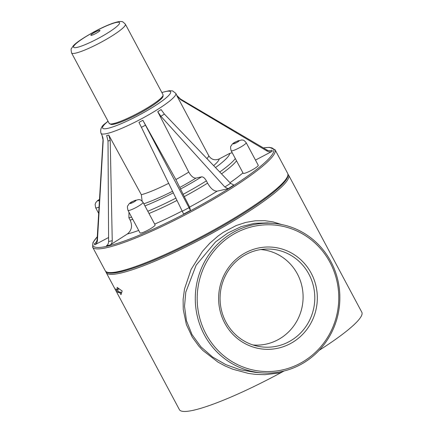 <?xml version="1.0" encoding="UTF-8"?>
<svg xmlns="http://www.w3.org/2000/svg" width="433" height="433" viewBox="0 0 433 433"><rect width="100%" height="100%" fill="white"/><g stroke="black" fill="none" stroke-linecap="round" stroke-linejoin="round"><path stroke-width="0.65" d="M260.769 249.549A47.874 46.158 -85.4 0 1 302.943 301A47.874 46.158 -85.4 0 1 253.024 344.982M91.054 35.365A5.169 0.763 151.9 0 1 96.413 31.485A5.169 0.763 151.9 0 1 98.784 31.674A5.169 0.763 151.9 0 1 91.054 35.365M74.546 47.679A26.061 3.837 151.9 0 1 101.576 28.118A26.061 3.837 151.9 0 1 113.522 29.087A26.061 3.837 151.9 0 1 74.546 47.679M111.719 124.358A29.466 4.341 -28.1 0 0 141.12 112.461A29.466 4.341 -28.1 0 0 162.651 96.234M176.691 95.065L176.859 95.72L180.685 99.731L267.193 151.122C268.861 152.043 270.555 152.08 272.276 151.247L255.481 160.096M160.897 116.288L164.372 114.074L161.087 109.581L157.758 111.709L160.897 116.288L224.83 186.991L228.061 188.723L217.155 191.153C213.902 191.278 210.703 188.604 207.569 183.137A67.207 9.905 151.9 0 1 184.269 196.609L189.632 207.066L190.482 210.449L142.89 120.304L138.95 122.382L141.429 127.334L145.537 125.169M132.79 219.352A67.207 9.905 151.9 0 1 130.133 220.083C132.655 225.842 131.713 230.491 127.307 234.02L110.123 244.991C111.519 244.028 112.228 242.599 112.244 240.705L110.215 140.471L108.78 135.08L106.664 135.551L108.012 140.963L110.215 140.471M108.586 237.517L94.665 244.856C96.326 243.909 97.241 242.491 97.414 240.607L103.195 140.573L101.982 135.139L102.946 137.938L103.195 140.573M143.052 202.346L155.095 224.9A8.53 1.256 151.9 0 1 148.162 230.026A8.53 1.256 151.9 0 1 140.043 232.938L128 210.384A8.53 1.256 -28.1 0 0 136.119 207.472A8.53 1.256 -28.1 0 0 143.052 202.346C140.021 198.731 139.832 200.078 138.782 199.57C133.321 200.782 129.943 202.406 128.639 204.452C128.233 206.14 126.609 204.652 128 210.384M246.198 142.717L258.241 165.265A8.53 1.256 151.9 0 1 251.308 170.396A8.53 1.256 151.9 0 1 243.189 173.303L231.146 150.749A8.53 1.256 -28.1 0 0 239.265 147.842A8.53 1.256 -28.1 0 0 246.198 142.717C243.167 139.096 242.983 140.444 241.928 139.94C236.467 141.147 233.089 142.776 231.785 144.822C231.379 146.511 229.755 145.023 231.146 150.749M105.939 271.659A103.395 15.236 -28.1 0 0 106.209 272.568A103.395 15.236 -28.1 0 0 207.943 235.503A103.395 15.236 -28.1 0 0 288.627 175.165L361.82 312.247A103.395 15.236 151.9 0 1 319.105 350.373M284.048 371A103.395 15.236 151.9 0 1 281.136 372.586A103.395 15.236 151.9 0 1 179.403 409.645L106.209 272.568M244.553 255.27A49.113 47.349 -85.4 0 1 266.024 249.051A49.113 47.349 -85.4 0 1 314.629 301.947A49.113 47.349 -85.4 0 1 258.133 346.319A49.113 47.349 -85.4 0 1 220.624 305.898A49.113 47.349 -85.4 0 1 244.553 255.27M244.136 253.505A51.181 49.346 -85.4 0 1 317.324 298.857A51.181 49.346 -85.4 0 1 242.48 342.13A51.181 49.346 -85.4 0 1 244.136 253.505M118.128 289.347L117.062 287.35L122.138 291.003L120.991 294.711L119.925 292.713A103.395 15.236 151.9 0 1 117.657 292.253L115.86 288.881A103.395 15.236 -28.1 0 0 118.128 289.347L118.972 288.854M117.208 289.233L118.555 291.75L120.796 292.21L121.359 293.26M120.796 292.21L119.925 292.713M118.555 291.75L117.657 292.253M205.994 334A73.41 70.774 -85.4 0 1 269.353 224.776A73.41 70.774 -85.4 0 1 328.593 335.716A73.41 70.774 -85.4 0 1 205.994 334M204.279 334.72A74.963 72.273 94.6 0 0 261.505 372.845A74.963 72.273 94.6 0 0 317.535 351.986A74.963 72.273 94.6 0 0 335.732 272.752A74.963 72.273 94.6 0 0 273.634 223.412A74.963 72.273 94.6 0 0 206.914 257.727A74.963 72.273 94.6 0 0 204.279 334.72M261.505 372.845L255.243 372.342L240.147 369.75L225.804 364.618L212.554 357.003L201.004 346.93L191.998 334.568L186.444 320.712L184.523 306.348L185.779 292.178L196.144 265.185L215.574 241.868L227.931 232.938L241.149 226.648L254.496 223.309L267.313 222.903M281.493 224.505L273.174 221.923L264.958 220.7L255.264 220.787L245.803 222.394L236.288 225.506L223.331 232.315L217.983 236.088L209.761 243.243L202.476 251.313L191.115 269.386L184.512 288.968L183.127 299.306L183.24 309.46L186.369 324.534L192.263 337.139L198.969 346.308L202.888 350.492L218.043 362.161L225.284 366.047L232.813 369.225L248.618 373.468L255.659 374.383L264.926 374.68L279.491 372.965L281.136 372.586L280.941 371.698M288.627 175.165A103.395 15.236 -28.1 0 0 288.015 174.439M287.447 176.615A102.361 15.085 151.9 0 1 204.04 236.272A102.361 15.085 151.9 0 1 108.066 272.395M94.665 244.856L94.378 243.714C96.039 242.767 96.954 241.36 97.127 239.476L103.022 139.886M110.123 244.991L106.448 245.809C107.844 244.845 108.564 243.411 108.607 241.517L108.012 140.963M130.133 220.083L128.904 217.831L128.98 212.219M168.724 183.3A42.391 6.246 151.9 0 1 141.342 194.726L142.121 201.101M141.342 194.726L108.78 135.08M157.758 111.709L188.761 172.101A42.391 6.246 151.9 0 1 175.885 179.549L184.269 196.609M207.569 183.137L206.4 180.859C204.831 178.131 203.234 176.794 201.605 176.853L195.954 178.109C193.513 178.207 191.115 176.204 188.761 172.101M164.372 114.074L230.562 183.332L233.858 185.026L228.061 188.723M175.885 179.549L142.89 120.304M190.482 210.449L183.63 214.064L141.429 127.334M232.218 152.757L229.782 153.358L219.25 158.911C214.865 160.708 211.374 159.653 208.766 155.745A42.391 6.246 151.9 0 1 206.936 158.613M176.859 95.72L208.766 155.745M108.012 121.186L105.647 123.156C101.49 125.971 99.947 129.359 101.013 133.326A42.391 6.246 151.9 0 0 141.353 118.869A42.391 6.246 151.9 0 0 175.803 93.387L177.021 95.633L180.512 99.043L266.912 149.997C268.574 150.906 270.268 150.944 271.989 150.105L272.276 151.247M72.717 53.448A30.499 4.492 151.9 0 1 71.564 52.923C70.974 49.974 70.947 48.491 71.477 48.485L73.036 46.147C75.542 42.986 82.827 38.061 94.903 31.371C101.695 27.772 107.698 25.054 112.916 23.22C117.554 21.699 120.488 21.174 121.722 21.65C122.025 21.206 123.243 22.056 125.375 24.194A30.499 4.492 151.9 0 1 103.595 40.886A30.499 4.492 151.9 0 1 72.717 53.448M125.375 24.194L163.024 94.703A30.499 4.492 151.9 0 1 141.25 111.395A30.499 4.492 151.9 0 1 110.366 123.962A30.499 4.492 151.9 0 1 109.213 123.437L71.564 52.923M161.877 92.548A38.515 5.672 151.9 0 1 162.278 100.862A38.515 5.672 151.9 0 1 117.37 125.251A38.515 5.672 151.9 0 1 106.399 122.685A38.515 5.672 151.9 0 1 108.066 121.283M263.426 147.94A102.361 15.085 151.9 0 1 190.921 210.525A102.361 15.085 151.9 0 1 97.284 236.824M242.973 172.897A77.545 11.426 151.9 0 1 229.983 182.726M217.155 191.153A77.545 11.426 151.9 0 1 189.632 207.066M182.217 210.968A77.545 11.426 151.9 0 1 154.662 224.094M138.717 230.453A77.545 11.426 151.9 0 1 127.307 234.02M98.67 213.388L95.666 207.759A8.53 1.256 -28.1 0 0 99.043 207.082M99.438 200.425A3.361 0.493 151.9 0 1 97.809 200.766A3.361 0.493 151.9 0 1 99.498 199.391M97.414 240.607L97.127 239.476M112.244 240.705L108.607 241.517M230.562 183.332L224.83 186.991M263.34 147.891L269.44 147.339L275.015 149.683A103.395 15.236 151.9 0 1 190.985 211.824A103.395 15.236 151.9 0 1 92.597 247.086L105.246 270.766A103.395 15.236 151.9 0 0 203.629 235.503A103.395 15.236 151.9 0 0 287.664 173.362C289.071 177.194 285.401 181.07 282.435 184.296C275.951 190.98 265.212 199.25 250.225 209.101C232.44 220.711 212.668 232.05 190.904 243.119C163.16 257.072 140.779 266.382 123.762 271.042C112.824 273.921 106.653 273.829 105.246 270.766M206.4 180.859A67.207 9.905 151.9 0 1 183.024 194.374M201.605 176.853A62.038 9.142 151.9 0 1 180.345 189.145M195.954 178.109A50.147 7.388 151.9 0 1 179.901 187.392M189.118 207.64L182.336 211.212M219.25 158.911A50.147 7.388 151.9 0 1 213.653 165.639M229.782 153.358A62.038 9.142 151.9 0 1 215.499 167.571M235.314 158.554A67.207 9.905 151.9 0 1 219.742 172.015M236.521 160.811A67.207 9.905 151.9 0 1 221.512 173.866M266.912 149.997L267.193 151.122M180.685 99.731L180.512 99.043M172.594 191.229A50.147 7.388 151.9 0 1 143.821 203.786M173.368 192.815A62.038 9.142 151.9 0 1 144.947 205.897M175.944 198.097A67.207 9.905 151.9 0 1 147.799 211.239M131.583 217.095A67.207 9.905 151.9 0 1 128.904 217.831M177.065 200.398A67.207 9.905 151.9 0 1 149.001 213.496M135.957 200.214A3.361 0.493 151.9 0 1 132.471 202.736A3.361 0.493 151.9 0 1 130.928 202.612A3.361 0.493 151.9 0 1 135.957 200.214M239.103 140.579A3.361 0.493 151.9 0 1 235.617 143.106A3.361 0.493 151.9 0 1 234.074 142.982A3.361 0.493 151.9 0 1 239.103 140.579M163.024 94.703L163.079 96.343C162.889 96.981 162.353 98.648 154.554 104.234C143.891 111.405 132.736 117.327 121.088 121.992C117.462 123.378 114.631 124.195 112.596 124.444L111.157 124.487L109.213 123.437M95.666 207.759L95.114 204.457L95.796 202.557L97.582 200.603L99.503 199.315M273.634 223.412L267.388 222.908M97.295 236.716L92.998 242.485L92.597 247.086M275.015 149.683L287.664 173.362M175.803 93.387L172.643 90.935L169.265 90.719L161.823 92.456M101.013 133.326L101.982 135.139"/></g></svg>
